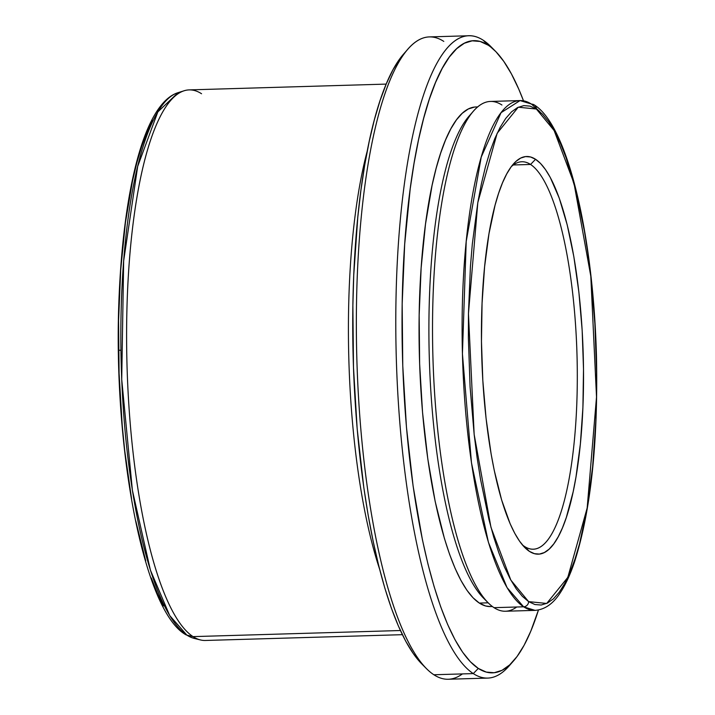 <?xml version="1.0" encoding="UTF-8"?>
<svg xmlns="http://www.w3.org/2000/svg" width="715" height="715" viewBox="0 0 715 715"><rect width="100%" height="100%" fill="white"/><g stroke="black" fill="none" stroke-linecap="round" stroke-linejoin="round"><path stroke-width="1.07" d="M183.996 633.016A5.103 4.853 123.1 0 0 185.391 634.464A5.103 4.853 -56.9 0 0 186.856 635.108L169.696 615.535L150.4 570.123L132.391 490.32L121.72 379.433L123.659 260.912L137.673 166.434L157.827 111.915L178.133 92.628A273.684 69.82 88.3 0 0 120.978 353.147A273.684 69.82 88.3 0 0 186.856 635.108L193.032 636.618L186.856 635.108A5.103 4.853 123.1 0 1 185.391 634.464L186.856 635.108A273.684 69.82 88.3 0 0 194.185 638.397L200.406 639.934A275.409 70.258 -91.7 0 1 193.032 636.618L400.409 630.523L193.032 636.618A275.409 70.258 88.3 0 0 205.393 640.47L402.375 634.679M462.408 673.914A321.312 81.975 -91.7 0 1 433.853 674.754A321.312 81.975 88.3 0 0 448.278 679.25L487.71 678.088A321.312 81.975 -91.7 0 1 473.285 673.593L433.853 674.754L473.285 673.593A321.312 81.975 88.3 0 0 509 666.076L513.442 661.018A316.209 80.67 -91.7 0 1 478.299 668.427L473.285 673.593L478.299 668.427L470.381 661.75L462.587 652.143L454.99 639.693L447.662 624.517L440.681 606.767L434.112 586.604L428.008 564.224L422.44 539.852L413.109 486.066L406.469 427.311L402.768 365.848L402.17 304.036L404.681 244.244L410.213 188.787L414.048 163.351L418.543 139.782L423.664 118.297L429.366 99.108L435.578 82.404L442.254 68.345L449.315 57.066L456.706 48.665L464.357 43.231L472.186 40.827L480.123 41.452L488.086 45.125A316.209 80.67 -91.7 0 1 495.504 51.274A316.209 80.67 -91.7 0 1 523.478 100.743L518.724 89.035L511.395 73.851L503.798 61.401L496.004 51.793L483.242 40.246A321.312 81.975 -91.7 0 1 493.136 49.022M511.216 663.404A321.312 81.975 -91.7 0 1 487.71 678.088M495.504 51.274L490.767 46.493A321.312 81.975 88.3 0 0 483.242 40.246L488.086 45.125A316.209 80.67 -91.7 0 0 402.17 304.036A316.209 80.67 -91.7 0 0 478.299 668.427L486.263 672.091L494.199 672.726L502.028 670.312L509.679 664.887L517.07 656.486L524.14 645.207L530.807 631.139L538.458 609.993A316.209 80.67 -91.7 0 1 513.442 661.018M477.692 106.919L475.841 106.973A249.91 63.76 88.3 0 0 419.07 336.792A249.91 63.76 88.3 0 0 479.327 603.076L488.166 602.817L479.327 603.076A249.91 63.76 88.3 0 0 490.544 606.57L492.385 606.517M516.695 606.999A255.005 65.056 -91.7 0 1 494.029 607.67A255.005 65.056 88.3 0 0 505.478 611.236L535.052 610.369A255.005 65.056 -91.7 0 1 523.612 606.803L494.029 607.67L523.612 606.803L535.052 610.369C544.991 609.609 553.535 603.523 560.694 592.109C565.851 584.146 570.516 573.922 574.699 561.436C590.912 510.179 598.169 441.995 596.48 356.883C593.432 236.629 568.05 125.608 534.212 104.891L520.055 100.574L501.054 112.675L481.24 157.059L466.207 241.464L462.426 353.8L471.471 462.784L488.443 542.39L507.051 587.605L523.612 606.803A5.103 4.853 -56.9 0 0 528.617 601.628A5.103 4.853 123.1 0 1 523.612 606.803A255.005 65.056 -91.7 0 1 462.122 335.085A255.005 65.056 -91.7 0 1 520.055 100.574A255.005 65.056 -91.7 0 1 531.504 104.14A5.103 4.853 123.1 0 1 536.357 109.02L554.134 130.541L574.002 183.29L590.804 276.196L596.516 397.004L587.167 508.007L567.808 577.38L546.698 603.451L528.617 601.628L522.361 596.355L516.194 588.767L510.197 578.927L504.406 566.932L498.891 552.901L493.69 536.965L488.872 519.278L480.534 479.354L477.093 457.502L474.188 434.666L470.086 386.931L468.379 337.981L468.45 313.644L470.434 266.391L472.329 243.94L477.834 202.461L481.392 183.827L485.44 166.854L489.945 151.687L494.851 138.487L500.125 127.377L505.711 118.458L511.556 111.817L517.597 107.527L523.791 105.623L530.056 106.124L536.357 109.02L542.614 114.293L548.771 121.89L554.777 131.73L560.569 143.724L566.083 157.756L576.102 191.37L584.441 231.294L587.882 253.146L590.787 275.981L594.889 323.716L596.587 372.667L596.516 397.004L595.836 420.947L592.637 466.707L587.131 508.195L579.534 543.802L575.03 558.96L570.114 572.161L564.841 583.279L559.255 592.199L553.419 598.83L547.368 603.12L541.183 605.024L534.909 604.533L528.617 601.628L510.841 580.106L490.973 527.357L474.161 434.452L468.45 313.644L477.808 202.64L497.157 133.276L518.268 107.205L536.357 109.02A5.103 4.853 -56.9 0 0 534.248 104.917M539.852 111.674L531.504 104.14M530.557 164.459A193.81 49.442 88.3 0 0 511.252 166.702A193.81 49.442 -91.7 0 1 521.861 161.751A193.81 49.442 -91.7 0 1 530.557 164.459L513.334 164.968L530.557 164.459A193.81 49.442 -91.7 0 1 577.291 370.969A193.81 49.442 -91.7 0 1 533.256 549.192A193.81 49.442 -91.7 0 1 524.56 546.483L529.404 551.363A198.904 50.747 -91.7 0 1 524.747 547.493A198.904 50.747 -91.7 0 1 481.767 356.821A198.904 50.747 -91.7 0 1 513.459 163.941A198.904 50.747 -91.7 0 1 535.562 159.284L530.557 164.459L535.562 159.284A198.904 50.747 -91.7 0 1 583.449 388.504A198.904 50.747 -91.7 0 1 529.404 551.363L524.56 546.483A193.81 49.442 -91.7 0 1 522.37 544.875A193.81 49.442 88.3 0 0 524.56 546.483A193.81 49.442 88.3 0 0 577.22 387.798A193.81 49.442 88.3 0 0 530.557 164.459M152.644 120.326L146.968 132.275L141.686 146.477L136.842 162.779L132.49 181.038L125.411 222.696L120.71 269.832L118.574 320.651L119.083 373.185L122.22 425.425L124.741 450.808L131.569 498.864M135.805 521.083L145.717 560.819M151.303 577.952L157.237 593.039L163.467 605.945M386.18 84.102L189.198 89.893A275.409 70.258 88.3 0 0 126.627 343.164A275.409 70.258 88.3 0 0 193.032 636.618A275.409 70.258 -91.7 0 1 126.743 352.888A275.409 70.258 -91.7 0 1 184.256 90.734A275.409 70.258 -91.7 0 1 201.559 93.745M535.562 159.284L530.557 156.978L525.561 156.585L520.636 158.095L515.828 161.51L511.18 166.792L506.729 173.897L502.538 182.736L498.623 193.247L495.039 205.312L488.989 233.653L484.609 266.668L482.071 303.097L481.463 341.52L482.822 380.487L486.084 418.481L491.134 454.043L494.271 470.488L501.608 499.892L510.135 523.746L514.746 533.292L519.519 541.121L524.426 547.163L529.404 551.363L534.418 553.669L539.405 554.071L544.329 552.552L549.147 549.138L553.794 543.856L558.236 536.759L562.437 527.911L566.343 517.401L573.153 491.822L575.986 476.994L580.365 443.979L582.904 407.559L583.512 369.128L582.153 330.169L578.882 292.176L573.832 256.605L567.201 224.832L559.228 198.073L550.228 177.356L545.447 169.527L540.549 163.485L535.562 159.284M520.055 100.574L490.481 101.441A255.005 65.056 88.3 0 0 432.548 335.952A255.005 65.056 88.3 0 0 494.029 607.67A255.005 65.056 -91.7 0 1 488.059 602.709A255.005 65.056 -91.7 0 1 432.95 358.251A255.005 65.056 -91.7 0 1 473.589 110.977A255.005 65.056 -91.7 0 1 501.93 105.007M473.589 110.977L469.147 116.036A249.91 63.76 88.3 0 0 429.322 358.358A249.91 63.76 88.3 0 0 483.322 597.928L488.059 602.709M485.682 600.135A249.91 63.76 -91.7 0 1 429.322 358.358A249.91 63.76 -91.7 0 1 471.373 113.685M474.492 107.071L468.307 108.975L462.265 113.265L456.42 119.906L450.834 128.825L445.561 139.934L440.655 153.135L436.15 168.302L432.101 185.274L425.514 224.01L421.144 267.839L419.16 315.092L419.634 363.944L422.556 412.519L427.802 458.959L435.176 501.465L444.399 538.413L449.592 554.348L455.115 568.38L460.907 580.374L466.904 590.215L473.071 597.812L479.327 603.076L485.619 605.98L490.588 606.57M483.242 40.246A321.312 81.975 88.3 0 0 395.931 303.33A321.312 81.975 88.3 0 0 473.285 673.593A321.312 81.975 -91.7 0 1 395.815 331.233A321.312 81.975 -91.7 0 1 468.817 35.75A321.312 81.975 -91.7 0 1 483.242 40.246M468.817 35.75L429.384 36.912A321.312 81.975 88.3 0 0 356.383 332.395A321.312 81.975 88.3 0 0 433.853 674.754A321.312 81.975 -91.7 0 1 426.328 668.507A321.312 81.975 -91.7 0 1 356.892 360.494A321.312 81.975 -91.7 0 1 408.095 48.924A321.312 81.975 -91.7 0 1 443.8 41.407M408.095 48.924L403.653 53.983A316.209 80.67 88.3 0 0 353.264 360.601A316.209 80.67 88.3 0 0 421.591 663.726L426.328 668.507M403.752 53.875L400.025 58.514L392.955 69.793L386.288 83.861L380.067 100.565L374.374 119.745L369.253 141.23L364.757 164.799L360.923 190.235L357.786 217.289L353.746 275.195L352.879 305.484L353.478 367.296L357.169 428.759L363.81 487.514L368.162 515.166L373.15 541.3L378.718 565.672L384.813 588.052L391.391 608.215L398.371 625.965L405.7 641.149L413.297 653.599L421.618 663.743M367.278 150.91A275.409 70.258 88.3 0 0 379.585 569.104A275.409 70.258 -91.7 0 1 367.278 150.91M184.256 90.734L178.133 92.628C144.037 103.21 122.909 190.816 118.824 303.223C113.506 449.744 143.402 610.163 185.426 634.491M120.933 350.225L119.718 350.261"/></g></svg>
